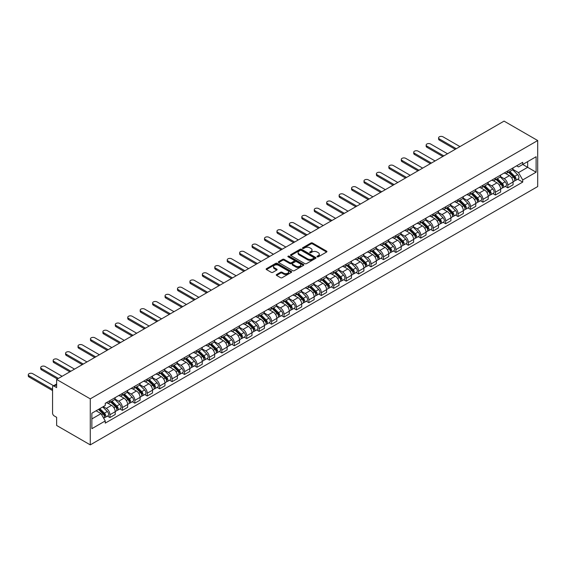 <?xml version="1.0" encoding="UTF-8"?>
<svg xmlns="http://www.w3.org/2000/svg" width="566" height="566" viewBox="0 0 566 566"><rect width="100%" height="100%" fill="white"/><g stroke="black" fill="none" stroke-linecap="round" stroke-linejoin="round"><path stroke-width="0.85" d="M317.193 256.83A0.771 0.446 0 0 0 318.29 256.83L326.603 252.033A1.104 0.637 0 0 0 326.929 251.58A1.104 0.637 0 0 0 326.603 251.127L312.517 242.998A1.104 0.637 0 0 0 310.953 242.998L302.64 247.795A0.771 0.446 0 0 0 303.737 248.432L304.812 247.809A3.538 2.045 0 0 1 309.821 247.809L310.996 248.488A3.538 2.045 0 0 1 312.029 249.931A3.538 2.045 0 0 1 310.996 251.375L309.92 251.997A0.771 0.446 0 0 0 311.017 252.634L312.092 252.012A3.538 2.045 0 0 1 317.094 252.012L318.269 252.684A3.538 2.045 0 0 1 319.309 254.134A3.538 2.045 0 0 1 318.269 255.577L317.193 256.2A0.771 0.446 0 0 0 317.193 256.83L317.193 256.2M276.611 274.524A1.104 0.637 0 0 0 276.286 274.977A1.104 0.637 0 0 0 276.611 275.43L280.566 277.708A1.104 0.637 0 0 0 282.13 277.708L291.356 272.38A1.104 0.637 0 0 0 291.681 271.928A1.104 0.637 0 0 0 291.356 271.475L277.276 263.346A1.104 0.637 0 0 0 275.713 263.346L266.48 268.673A1.104 0.637 0 0 0 266.154 269.126A1.104 0.637 0 0 0 266.48 269.579L271.255 272.331A1.104 0.637 0 0 0 272.819 272.331L276.767 270.053A1.104 0.637 0 0 0 277.092 269.6A1.104 0.637 0 0 0 276.767 269.147L274.404 267.782A2.957 1.712 0 0 1 273.534 266.579A2.957 1.712 0 0 1 275.366 264.994A2.957 1.712 0 0 1 278.585 265.369L287.861 270.718A2.957 1.712 0 0 1 288.724 271.928A2.957 1.712 0 0 1 286.898 273.505A2.957 1.712 0 0 1 283.672 273.137L282.13 272.246A1.104 0.637 0 0 0 280.566 272.246L276.611 274.524L276.611 275.43M90.27 398.86L56.635 379.446L504.065 121.124L537.7 140.538L90.27 398.86L90.27 444.876L537.7 186.554L537.7 140.538M304.89 263.664A1.104 0.637 0 0 0 306.461 263.664L315.687 258.329A1.104 0.637 0 0 0 316.012 257.884A1.104 0.637 0 0 0 315.687 257.431L301.607 249.302A1.104 0.637 0 0 0 300.044 249.302L290.811 254.629A1.104 0.637 0 0 0 290.485 255.082A1.104 0.637 0 0 0 290.811 255.535L304.89 263.664M288.419 256.999A0.771 0.446 0 0 1 289.205 257.106L303.51 265.362L294.292 270.682A1.104 0.637 0 0 1 292.728 270.682L278.649 262.553L282.597 260.289L282.597 259.37L278.649 261.655A1.104 0.637 0 0 0 278.323 262.108A1.104 0.637 0 0 0 278.649 262.553L278.649 261.655M282.597 260.289A1.104 0.637 0 0 1 284.16 260.289L284.16 259.37A1.104 0.637 0 0 0 282.597 259.37M284.16 259.37L289.87 262.666A1.104 0.637 0 0 0 291.44 262.666L294.058 261.152A1.104 0.637 0 0 0 294.384 260.707A1.104 0.637 0 0 0 294.058 260.254L288.115 256.822A0.771 0.446 0 0 1 289.205 256.186L303.525 264.449A1.104 0.637 0 0 1 303.85 264.902A1.104 0.637 0 0 1 303.525 265.355L303.525 264.449M56.635 379.446L56.635 387.59L54.166 386.161A2.257 1.302 -120 0 0 53.034 386.054A2.257 1.302 -120 0 0 52.567 387.08L52.567 413.13A2.257 1.302 -120 0 0 54.166 415.89L56.635 417.312L56.635 425.462L90.27 444.876M507.815 170.911A5.186 2.993 60 0 1 506.74 173.238L511.997 170.203A5.186 2.993 -120 0 0 513.072 167.876M500.344 176.493L504.143 178.686A5.186 2.993 60 0 1 507.815 185.04L513.072 181.997A5.186 2.993 -120 0 0 509.407 175.651L505.643 173.479M513.072 181.997L513.072 184.806L507.815 187.841L505.289 186.384M506.74 173.238A5.186 2.993 60 0 1 504.186 173.005M507.815 185.04L507.815 187.841M495.377 178.085A5.186 2.993 60 0 1 494.309 180.412L499.566 177.377A5.186 2.993 -120 0 0 500.641 175.05M492.859 193.565L495.377 195.022L500.641 191.987L500.641 189.178A5.186 2.993 -120 0 0 496.976 182.825L493.205 180.653M494.309 180.412A5.186 2.993 60 0 1 491.755 180.179M487.913 183.674L491.713 185.867A5.186 2.993 60 0 1 495.377 192.214L495.377 195.022M482.947 185.266A5.186 2.993 60 0 1 481.871 187.594L487.135 184.558A5.186 2.993 -120 0 0 488.203 182.231M480.428 200.746L482.947 202.196L488.203 199.161L488.203 196.352A5.186 2.993 -120 0 0 484.538 190.006L480.775 187.834M481.871 187.594A5.186 2.993 60 0 1 479.317 187.36M475.482 190.848L479.282 193.041A5.186 2.993 60 0 1 482.947 199.395L482.947 202.196M470.516 192.447A5.186 2.993 60 0 1 469.44 194.775L474.697 191.733A5.186 2.993 -120 0 0 475.773 189.405M467.99 207.92L470.516 209.378L475.773 206.342L475.773 203.534A5.186 2.993 -120 0 0 472.108 197.187L468.344 195.008M469.44 194.775A5.186 2.993 60 0 1 466.886 194.541M463.052 198.029L466.844 200.222A5.186 2.993 60 0 1 470.516 206.569L470.516 209.378M458.078 199.621A5.186 2.993 60 0 1 457.01 201.949L462.266 198.914A5.186 2.993 -120 0 0 463.342 196.586M455.559 215.101L458.078 216.559L463.342 213.516L463.342 210.715A5.186 2.993 -120 0 0 459.677 204.361L455.906 202.189M457.01 201.949A5.186 2.993 60 0 1 454.456 201.715M450.614 205.203L454.413 207.397A5.186 2.993 60 0 1 458.078 213.75L458.078 216.559M445.647 206.802A5.186 2.993 60 0 1 444.572 209.13L449.836 206.095A5.186 2.993 -120 0 0 450.904 203.767M443.128 222.275L445.647 223.733L450.911 220.698L450.911 217.889A5.186 2.993 -120 0 0 447.239 211.543L443.475 209.363M444.572 209.13A5.186 2.993 60 0 1 442.018 208.896M438.183 212.384L441.982 214.578A5.186 2.993 60 0 1 445.647 220.924L445.647 223.733M433.216 213.976A5.186 2.993 60 0 1 432.141 216.304L437.398 213.269A5.186 2.993 -120 0 0 438.473 210.941M430.691 229.456L433.216 230.914L438.473 227.879L438.473 225.07A5.186 2.993 -120 0 0 434.808 218.717L431.044 216.545M432.141 216.304A5.186 2.993 60 0 1 429.587 216.07M425.752 219.566L429.552 221.759A5.186 2.993 60 0 1 433.216 228.105L433.216 230.914M420.779 221.157A5.186 2.993 60 0 1 419.71 223.485L424.967 220.45A5.186 2.993 -120 0 0 426.042 218.122M418.26 236.638L420.779 238.088L426.042 235.053L426.042 232.244A5.186 2.993 -120 0 0 422.377 225.898L418.614 223.726M419.71 223.485A5.186 2.993 60 0 1 417.156 223.252M413.314 226.74L417.114 228.933A5.186 2.993 60 0 1 420.779 235.286L420.779 238.088M408.348 228.339A5.186 2.993 60 0 1 407.272 230.666L412.536 227.624A5.186 2.993 -120 0 0 413.605 225.296M405.829 243.812L408.348 245.269L413.612 242.234L413.612 239.425A5.186 2.993 -120 0 0 409.94 233.072L406.176 230.9M407.272 230.666A5.186 2.993 60 0 1 404.725 230.426M400.884 233.921L404.683 236.114A5.186 2.993 60 0 1 408.348 242.46L408.348 245.269M395.917 235.513A5.186 2.993 60 0 1 394.842 237.84L400.098 234.805A5.186 2.993 -120 0 0 401.174 232.477M393.391 250.993L395.917 252.45L401.174 249.408L401.174 246.606A5.186 2.993 -120 0 0 397.509 240.253L393.745 238.081M394.842 237.84A5.186 2.993 60 0 1 392.288 237.607M388.453 241.095L392.252 243.288A5.186 2.993 60 0 1 395.917 249.641L395.917 252.45M383.479 242.694A5.186 2.993 60 0 1 382.411 245.021L387.668 241.979A5.186 2.993 -120 0 0 388.743 239.651M380.96 258.167L383.479 259.624L388.743 256.589L388.743 253.78A5.186 2.993 -120 0 0 385.078 247.434L381.314 245.255M382.411 245.021A5.186 2.993 60 0 1 379.857 244.788M376.015 248.276L379.814 250.469A5.186 2.993 60 0 1 383.479 256.815L383.479 259.624M371.048 249.868A5.186 2.993 60 0 1 369.973 252.195L375.237 249.16A5.186 2.993 -120 0 0 376.312 246.833M368.53 265.348L371.048 266.805L376.312 263.763L376.312 260.961A5.186 2.993 -120 0 0 372.64 254.608L368.876 252.436M369.973 252.195A5.186 2.993 60 0 1 367.426 251.962M363.584 255.45L367.384 257.643A5.186 2.993 60 0 1 371.048 263.997L371.048 266.805M358.618 257.049A5.186 2.993 60 0 1 357.542 259.377L362.799 256.341A5.186 2.993 -120 0 0 363.874 254.014M356.092 272.522L358.618 273.979L363.874 270.944L363.874 268.135A5.186 2.993 -120 0 0 360.209 261.789L356.446 259.617M357.542 259.377A5.186 2.993 60 0 1 354.988 259.143M351.153 262.631L354.953 264.824A5.186 2.993 60 0 1 358.618 271.178L358.618 273.979M346.18 264.223A5.186 2.993 60 0 1 345.111 266.551L350.368 263.515A5.186 2.993 -120 0 0 351.444 261.188M343.661 279.703L346.18 281.161L351.444 278.125L351.444 275.317A5.186 2.993 -120 0 0 347.779 268.963L344.015 266.791M345.111 266.551A5.186 2.993 60 0 1 342.557 266.317M338.716 269.812L342.515 272.005A5.186 2.993 60 0 1 346.18 278.352L346.18 281.161M333.749 271.404A5.186 2.993 60 0 1 332.674 273.732L337.937 270.697A5.186 2.993 -120 0 0 339.013 268.369M331.23 286.884L333.749 288.335L339.013 285.299L339.013 282.491A5.186 2.993 -120 0 0 335.341 276.144L331.577 273.972M332.674 273.732A5.186 2.993 60 0 1 330.127 273.498M326.285 276.986L330.084 279.18A5.186 2.993 60 0 1 333.749 285.533L333.749 288.335M321.318 278.585A5.186 2.993 60 0 1 320.243 280.913L325.5 277.871A5.186 2.993 -120 0 0 326.575 275.543M318.792 294.058L321.318 295.516L326.575 292.481L326.575 289.672A5.186 2.993 -120 0 0 322.91 283.325L319.146 281.146M320.243 280.913A5.186 2.993 60 0 1 317.689 280.679M313.854 284.167L317.653 286.361A5.186 2.993 60 0 1 321.318 292.707L321.318 295.516M308.88 285.759A5.186 2.993 60 0 1 307.812 288.087L313.069 285.052A5.186 2.993 -120 0 0 314.144 282.724M306.362 301.239L308.88 302.697L314.144 299.655L314.144 296.853A5.186 2.993 -120 0 0 310.479 290.5L306.715 288.327M307.812 288.087A5.186 2.993 60 0 1 305.258 287.853M301.416 291.341L305.215 293.535A5.186 2.993 60 0 1 308.88 299.888L308.88 302.697M296.45 292.94A5.186 2.993 60 0 1 295.374 295.268L300.638 292.233A5.186 2.993 -120 0 0 301.713 289.905M293.931 308.413L296.45 309.871L301.713 306.836L301.713 304.027A5.186 2.993 -120 0 0 298.041 297.681L294.278 295.502M295.374 295.268A5.186 2.993 60 0 1 292.827 295.035M288.985 298.523L292.785 300.716A5.186 2.993 60 0 1 296.45 307.062L296.45 309.871M284.019 300.114A5.186 2.993 60 0 1 282.943 302.442L288.2 299.407A5.186 2.993 -120 0 0 289.276 297.079M281.493 315.595L284.019 317.052L289.276 314.017L289.276 311.208A5.186 2.993 -120 0 0 285.611 304.855L281.847 302.683M282.943 302.442A5.186 2.993 60 0 1 280.389 302.209M276.555 305.704L280.354 307.897A5.186 2.993 60 0 1 284.019 314.243L284.019 317.052M271.581 307.296A5.186 2.993 60 0 1 270.513 309.623L275.769 306.588A5.186 2.993 -120 0 0 276.845 304.26M269.062 322.776L271.581 324.226L276.845 321.191L276.845 318.382A5.186 2.993 -120 0 0 273.18 312.036L269.416 309.864M270.513 309.623A5.186 2.993 60 0 1 267.959 309.39M264.117 312.878L267.916 315.071A5.186 2.993 60 0 1 271.581 321.424L271.581 324.226M259.15 314.477A5.186 2.993 60 0 1 258.075 316.804L263.339 313.762A5.186 2.993 -120 0 0 264.414 311.434M256.631 329.95L259.15 331.407L264.414 328.372L264.414 325.563A5.186 2.993 -120 0 0 260.742 319.21L256.978 317.038M258.075 316.804A5.186 2.993 60 0 1 255.528 316.564M251.686 320.059L255.485 322.252A5.186 2.993 60 0 1 259.15 328.598L259.15 331.407M246.719 321.651A5.186 2.993 60 0 1 245.644 323.978L250.908 320.943A5.186 2.993 -120 0 0 251.976 318.616M244.194 337.131L246.719 338.588L251.976 335.546L251.976 332.744A5.186 2.993 -120 0 0 248.311 326.391L244.547 324.219M245.644 323.978A5.186 2.993 60 0 1 243.09 323.745M239.255 327.233L243.055 329.426A5.186 2.993 60 0 1 246.719 335.78L246.719 338.588M234.282 328.832A5.186 2.993 60 0 1 233.213 331.16L238.47 328.117A5.186 2.993 -120 0 0 239.545 325.79M231.763 344.305L234.282 345.762L239.545 342.727L239.545 339.918A5.186 2.993 -120 0 0 235.88 333.572L232.117 331.393M233.213 331.16A5.186 2.993 60 0 1 230.659 330.926M226.817 334.414L230.617 336.607A5.186 2.993 60 0 1 234.282 342.954L234.282 345.762M221.851 336.006A5.186 2.993 60 0 1 220.775 338.334L226.039 335.298A5.186 2.993 -120 0 0 227.115 332.971M219.332 351.486L221.851 352.943L227.115 349.901L227.115 347.1A5.186 2.993 -120 0 0 223.443 340.746L219.679 338.574M220.775 338.334A5.186 2.993 60 0 1 218.228 338.1M214.387 341.588L218.186 343.781A5.186 2.993 60 0 1 221.851 350.135L221.851 352.943M209.42 343.187A5.186 2.993 60 0 1 208.345 345.515L213.608 342.48A5.186 2.993 -120 0 0 214.677 340.152M206.894 358.66L209.42 360.118L214.677 357.082L214.677 354.274A5.186 2.993 -120 0 0 211.012 347.927L207.248 345.755M208.345 345.515A5.186 2.993 60 0 1 205.791 345.281M201.956 348.769L205.755 350.962A5.186 2.993 60 0 1 209.42 357.316L209.42 360.118M196.982 350.361A5.186 2.993 60 0 1 195.914 352.689L201.171 349.654A5.186 2.993 -120 0 0 202.246 347.326M194.463 365.841L196.982 367.299L202.246 364.263L202.246 361.455A5.186 2.993 -120 0 0 198.581 355.101L194.817 352.929M195.914 352.689A5.186 2.993 60 0 1 193.36 352.455M189.518 355.95L193.317 358.144A5.186 2.993 60 0 1 196.982 364.49L196.982 367.299M184.551 357.542A5.186 2.993 60 0 1 183.476 359.87L188.74 356.835A5.186 2.993 -120 0 0 189.815 354.507M182.033 373.022L184.551 374.473L189.815 371.438L189.815 368.629A5.186 2.993 -120 0 0 186.143 362.282L182.379 360.11M183.476 359.87A5.186 2.993 60 0 1 180.929 359.636M177.087 363.124L180.887 365.318A5.186 2.993 60 0 1 184.551 371.671L184.551 374.473M172.121 364.723A5.186 2.993 60 0 1 171.045 367.051L176.309 364.009A5.186 2.993 -120 0 0 177.377 361.681M169.595 380.196L172.121 381.654L177.377 378.619L177.377 375.81A5.186 2.993 -120 0 0 173.712 369.464L169.949 367.284M171.045 367.051A5.186 2.993 60 0 1 168.491 366.818M164.656 370.305L168.456 372.499A5.186 2.993 60 0 1 172.121 378.845L172.121 381.654M159.683 371.897A5.186 2.993 60 0 1 158.614 374.225L163.871 371.19A5.186 2.993 -120 0 0 164.947 368.862M157.164 387.377L159.69 388.835L164.947 385.793L164.947 382.991A5.186 2.993 -120 0 0 161.282 376.638L157.518 374.466M158.614 374.225A5.186 2.993 60 0 1 156.06 373.992M152.219 377.48L156.018 379.673A5.186 2.993 60 0 1 159.69 386.026L159.69 388.835M147.252 379.078A5.186 2.993 60 0 1 146.177 381.406L151.44 378.371A5.186 2.993 -120 0 0 152.516 376.043M144.733 394.552L147.252 396.009L152.516 392.974L152.516 390.165A5.186 2.993 -120 0 0 148.844 383.819L145.08 381.64M146.177 381.406A5.186 2.993 60 0 1 143.63 381.173M139.788 384.661L143.587 386.854A5.186 2.993 60 0 1 147.252 393.2L147.252 396.009M134.821 386.253A5.186 2.993 60 0 1 133.746 388.58L139.01 385.545A5.186 2.993 -120 0 0 140.078 383.217M132.295 401.733L134.821 403.19L140.078 400.155L140.078 397.346A5.186 2.993 -120 0 0 136.413 390.993L132.649 388.821M133.746 388.58A5.186 2.993 60 0 1 131.192 388.347M127.357 391.842L131.156 394.035A5.186 2.993 60 0 1 134.821 400.381L134.821 403.19M122.39 393.434A5.186 2.993 60 0 1 121.315 395.761L126.572 392.726A5.186 2.993 -120 0 0 127.647 390.398M119.865 408.914L122.39 410.364L127.647 407.329L127.647 404.52A5.186 2.993 -120 0 0 123.982 398.174L120.218 396.002M121.315 395.761A5.186 2.993 60 0 1 118.761 395.528M114.919 399.016L118.719 401.209A5.186 2.993 60 0 1 122.39 407.562L122.39 410.364M109.953 400.615A5.186 2.993 60 0 1 108.877 402.942L114.141 399.9A5.186 2.993 -120 0 0 115.216 397.573M107.434 416.088L109.953 417.545L115.216 414.51L115.216 411.701A5.186 2.993 -120 0 0 111.552 405.348L107.781 403.176M108.877 402.942A5.186 2.993 60 0 1 106.33 402.702M103.26 406.643L106.288 408.39A5.186 2.993 60 0 1 109.953 414.737L109.953 417.545M516.617 165.824L518.491 166.906L536.108 156.74L527.661 161.614L527.661 167.324L518.491 172.616L512.782 169.312M91.862 418.925L101.031 413.633L105.255 420.948L91.862 428.681L91.862 413.222L105.255 405.489L105.255 403.325L522.715 162.308L522.715 164.465L536.108 172.198L522.715 179.931L518.491 172.616M536.108 156.74L536.108 172.198M105.255 420.948L105.255 423.113L522.715 182.089L522.715 179.931M101.031 413.633L96.086 410.782M517.727 179.21L522.715 182.089M317.505 256.943L318.269 256.497A3.538 2.045 0 0 0 319.309 255.054L319.309 254.134M312.029 249.931L312.029 250.851A3.538 2.045 0 0 1 310.996 252.295L310.232 252.74M326.589 252.04L312.517 243.918A1.104 0.637 0 0 0 310.953 243.918L302.952 248.538M315.687 257.431L315.687 258.329L301.607 250.222A1.104 0.637 0 0 0 300.044 250.222L290.825 255.542L290.811 254.629M313.734 258.195A0.771 0.446 0 0 0 313.734 257.565L301.374 250.427A0.771 0.446 0 0 0 300.277 250.427L299.145 251.085A3.538 2.045 0 0 0 298.105 252.528A3.538 2.045 0 0 0 299.145 253.971L307.593 258.853A3.538 2.045 0 0 0 312.602 258.853L313.734 258.195L313.734 259.115A0.771 0.446 0 0 0 313.96 258.804L313.96 257.884M298.105 252.528L298.105 253.448A3.538 2.045 0 0 0 299.145 254.898L299.145 253.971M313.734 259.115L312.602 259.773A3.538 2.045 0 0 1 307.593 259.773L299.145 254.898M284.16 260.289L289.87 263.586A1.104 0.637 0 0 0 291.44 263.586L294.058 262.079A1.104 0.637 0 0 0 294.384 261.626L294.384 260.707M295.799 266.091A2.957 1.712 0 0 0 299.025 266.459A2.957 1.712 0 0 0 300.85 264.881A2.957 1.712 0 0 0 299.987 263.671L296.718 261.789A1.104 0.637 0 0 0 295.155 261.789L292.53 263.303A1.104 0.637 0 0 0 292.212 263.756A1.104 0.637 0 0 0 292.53 264.202L295.799 266.091L295.799 267.01A2.957 1.712 0 0 0 299.025 267.378A2.957 1.712 0 0 0 300.85 265.801L300.85 264.881M292.212 263.756L292.212 264.676A1.104 0.637 0 0 0 292.53 265.121L292.53 264.202M295.799 267.01L292.53 265.121M288.724 271.928L288.724 272.847A2.957 1.712 0 0 1 286.898 274.425A2.957 1.712 0 0 1 283.672 274.057L282.13 273.166A1.104 0.637 0 0 0 280.566 273.166L276.625 275.437M273.534 266.579L273.534 267.499A2.957 1.712 0 0 0 274.404 268.701L274.404 267.782M276.753 270.06L274.404 268.701M291.356 271.475L291.356 272.38L277.276 264.265A1.104 0.637 0 0 0 275.713 264.265L266.494 269.586L266.48 268.673M508.48 172.234L513.383 177.066A2.816 1.627 60 0 1 514.126 181.29L513.072 181.898M509.457 173.196L511.537 174.392M459.953 146.594L443.015 136.816A2.589 1.5 -0 0 0 440.192 136.491A2.589 1.5 -0 0 0 438.593 137.871A2.589 1.5 -0 0 0 439.35 138.932L456.288 148.709M509.025 171.915L514.388 177.208A1.351 0.778 60 0 1 514.749 179.238A1.351 0.778 60 0 1 514.621 179.288M509.839 171.448L514.735 176.281A2.816 1.627 60 0 1 515.477 180.504A2.816 1.627 60 0 1 514.628 180.596M512.577 169.666L517.607 174.625A2.816 1.627 60 0 1 518.35 178.849L515.477 180.504M455.248 149.304L439.35 140.127A2.589 1.5 180 0 1 438.593 139.066L438.593 137.871M496.049 179.408L500.945 184.24A2.816 1.627 60 0 1 501.688 188.464L500.641 189.072M497.026 180.37L499.099 181.573M447.522 153.768L430.585 143.99A2.589 1.5 -0 0 0 427.762 143.665A2.589 1.5 -0 0 0 426.156 145.052A2.589 1.5 -0 0 0 426.92 146.106L443.857 155.883M496.594 179.097L501.957 184.389A1.351 0.778 60 0 1 502.311 186.412A1.351 0.778 60 0 1 502.191 186.462M497.401 178.63L502.304 183.462A2.816 1.627 60 0 1 503.047 187.686A2.816 1.627 60 0 1 502.191 187.778M500.146 176.847L505.169 181.799A2.816 1.627 60 0 1 505.912 186.03L503.047 187.686M442.817 156.485L426.92 147.302A2.589 1.5 180 0 1 426.156 146.247L426.156 145.052M483.619 186.589L488.515 191.421A2.816 1.627 60 0 1 489.257 195.645L488.203 196.253M484.595 187.551L486.668 188.747M435.084 160.949L418.154 151.172A2.589 1.5 -0 0 0 415.324 150.846A2.589 1.5 -0 0 0 413.725 152.226A2.589 1.5 -0 0 0 414.482 153.287L431.419 163.065M484.156 186.271L489.519 191.563A1.351 0.778 60 0 1 489.88 193.593A1.351 0.778 60 0 1 489.753 193.643M484.97 185.804L489.866 190.636A2.816 1.627 60 0 1 490.609 194.86A2.816 1.627 60 0 1 489.76 194.952M487.708 184.021L492.738 188.98A2.816 1.627 60 0 1 493.481 193.204L490.609 194.86M430.386 163.666L414.482 154.483A2.589 1.5 180 0 1 413.725 153.421L413.725 152.226M471.181 193.763L476.084 198.595A2.816 1.627 60 0 1 476.827 202.819L475.773 203.427M472.157 194.732L474.237 195.928M422.653 168.123L405.716 158.346A2.589 1.5 -0 0 0 402.893 158.027A2.589 1.5 -0 0 0 401.294 159.407A2.589 1.5 -0 0 0 402.051 160.468L418.989 170.246M471.726 193.452L477.088 198.744A1.351 0.778 60 0 1 477.449 200.774A1.351 0.778 60 0 1 477.322 200.817M472.539 192.985L477.435 197.817A2.816 1.627 60 0 1 478.178 202.041A2.816 1.627 60 0 1 477.329 202.133M475.277 191.202L480.308 196.161A2.816 1.627 60 0 1 481.05 200.385L478.178 202.041M417.949 170.84L402.051 161.664A2.589 1.5 180 0 1 401.294 160.602L401.294 159.407M458.75 200.944L463.646 205.776A2.816 1.627 60 0 1 464.389 210L463.342 210.609M459.726 201.906L461.799 203.109M410.223 175.304L393.285 165.527A2.589 1.5 -0 0 0 390.462 165.201A2.589 1.5 -0 0 0 388.856 166.588A2.589 1.5 -0 0 0 389.62 167.642L406.558 177.42M459.295 200.633L464.658 205.925A1.351 0.778 60 0 1 465.011 207.948A1.351 0.778 60 0 1 464.891 207.998M460.101 200.159L465.004 204.991A2.816 1.627 60 0 1 465.747 209.215A2.816 1.627 60 0 1 464.898 209.307M462.847 198.376L467.87 203.335A2.816 1.627 60 0 1 468.613 207.559L465.747 209.215M405.518 178.021L389.62 168.838A2.589 1.5 180 0 1 388.856 167.784L388.856 166.588M446.319 208.125L451.215 212.958A2.816 1.627 60 0 1 451.958 217.181L450.904 217.783M447.296 209.087L449.369 210.283M397.785 182.485L380.854 172.708A2.589 1.5 -0 0 0 378.024 172.382A2.589 1.5 -0 0 0 376.425 173.762A2.589 1.5 -0 0 0 377.182 174.823L394.12 184.601M446.857 207.807L452.22 213.099A1.351 0.778 60 0 1 452.581 215.13A1.351 0.778 60 0 1 452.453 215.179M447.671 207.34L452.567 212.172A2.816 1.627 60 0 1 453.309 216.396A2.816 1.627 60 0 1 452.46 216.488M450.416 205.557L455.439 210.517A2.816 1.627 60 0 1 456.182 214.74L453.309 216.396M393.087 185.195L377.182 176.019A2.589 1.5 180 0 1 376.425 174.958L376.425 173.762M433.881 215.299L438.784 220.132A2.816 1.627 60 0 1 439.527 224.355L438.473 224.964M434.858 216.262L436.938 217.464M385.354 189.66L368.416 179.882A2.589 1.5 -0 0 0 365.594 179.556A2.589 1.5 -0 0 0 363.995 180.943A2.589 1.5 -0 0 0 364.752 181.997L381.689 191.775M434.426 214.988L439.789 220.28A1.351 0.778 60 0 1 440.15 222.304A1.351 0.778 60 0 1 440.023 222.353M435.24 214.521L440.136 219.353A2.816 1.627 60 0 1 440.879 223.577A2.816 1.627 60 0 1 440.03 223.662M437.978 212.738L443.008 217.691A2.816 1.627 60 0 1 443.751 221.922L440.879 223.577M380.649 192.376L364.752 183.193A2.589 1.5 180 0 1 363.995 182.139L363.995 180.943M421.451 222.48L426.347 227.313A2.816 1.627 60 0 1 427.089 231.536L426.042 232.145M422.427 223.443L424.5 224.638M372.923 196.841L355.986 187.063A2.589 1.5 -0 0 0 353.163 186.738A2.589 1.5 -0 0 0 351.557 188.117A2.589 1.5 -0 0 0 352.321 189.178L369.258 198.956M421.995 222.162L427.358 227.454A1.351 0.778 60 0 1 427.712 229.485A1.351 0.778 60 0 1 427.592 229.534M422.802 221.695L427.705 226.527A2.816 1.627 60 0 1 428.448 230.751A2.816 1.627 60 0 1 427.599 230.843M425.547 219.912L430.57 224.872A2.816 1.627 60 0 1 431.313 229.096L428.448 230.751M368.218 199.55L352.321 190.374A2.589 1.5 180 0 1 351.557 189.313L351.557 188.117M409.02 229.655L413.916 234.487A2.816 1.627 60 0 1 414.659 238.71L413.605 239.319M409.996 230.617L412.069 231.819M360.485 204.015L343.555 194.237A2.589 1.5 -0 0 0 340.725 193.912A2.589 1.5 -0 0 0 339.126 195.298A2.589 1.5 -0 0 0 339.883 196.352L356.821 206.13M409.558 229.343L414.92 234.635A1.351 0.778 60 0 1 415.281 236.659A1.351 0.778 60 0 1 415.154 236.708M410.371 228.876L415.267 233.708A2.816 1.627 60 0 1 416.01 237.932A2.816 1.627 60 0 1 415.161 238.024M413.116 227.093L418.14 232.053A2.816 1.627 60 0 1 418.882 236.277L416.01 237.932M355.788 206.732L339.883 197.555A2.589 1.5 180 0 1 339.126 196.494L339.126 195.298M396.582 236.836L401.485 241.668A2.816 1.627 60 0 1 402.228 245.892L401.174 246.5M397.558 237.798L399.638 239.001M348.055 211.196L331.117 201.418A2.589 1.5 -0 0 0 328.294 201.093A2.589 1.5 -0 0 0 326.695 202.472A2.589 1.5 -0 0 0 327.452 203.534L344.39 213.311M397.127 236.524L402.49 241.809A1.351 0.778 60 0 1 402.851 243.84A1.351 0.778 60 0 1 402.723 243.889M397.94 236.05L402.836 240.883A2.816 1.627 60 0 1 403.579 245.106A2.816 1.627 60 0 1 402.73 245.198M400.678 234.267L405.709 239.227A2.816 1.627 60 0 1 406.452 243.451L403.579 245.106M343.35 213.913L327.452 204.729A2.589 1.5 180 0 1 326.695 203.675L326.695 202.472M384.151 244.01L389.047 248.842A2.816 1.627 60 0 1 389.79 253.073L388.743 253.674M385.128 244.979L387.201 246.175M335.624 218.37L318.686 208.592A2.589 1.5 -0 0 0 315.863 208.274A2.589 1.5 -0 0 0 314.264 209.653A2.589 1.5 -0 0 0 315.021 210.715L331.959 220.492M384.696 243.698L390.059 248.99A1.351 0.778 60 0 1 390.413 251.021A1.351 0.778 60 0 1 390.292 251.071M385.503 243.231L390.406 248.064A2.816 1.627 60 0 1 391.148 252.287A2.816 1.627 60 0 1 390.299 252.379M388.248 241.449L393.271 246.408A2.816 1.627 60 0 1 394.014 250.632L391.148 252.287M330.919 221.087L315.021 211.91A2.589 1.5 180 0 1 314.264 210.849L314.264 209.653M371.721 251.191L376.616 256.023A2.816 1.627 60 0 1 377.359 260.247L376.305 260.855M372.697 252.153L374.77 253.356M323.186 225.551L306.256 215.773A2.589 1.5 -0 0 0 303.426 215.448A2.589 1.5 -0 0 0 301.827 216.835A2.589 1.5 -0 0 0 302.591 217.889L319.521 227.666M372.258 250.88L377.628 256.172A1.351 0.778 60 0 1 377.982 258.195A1.351 0.778 60 0 1 377.862 258.245M373.072 250.405L377.968 255.238A2.816 1.627 60 0 1 378.711 259.469A2.816 1.627 60 0 1 377.862 259.553M375.817 248.623L380.84 253.582A2.816 1.627 60 0 1 381.583 257.806L378.711 259.469M318.488 228.268L302.591 219.084A2.589 1.5 180 0 1 301.827 218.03L301.827 216.835M359.283 258.372L364.186 263.204A2.816 1.627 60 0 1 364.928 267.428L363.874 268.036M360.259 259.334L362.339 260.53M310.755 232.732L293.818 222.954A2.589 1.5 -0 0 0 290.995 222.629A2.589 1.5 -0 0 0 289.396 224.009A2.589 1.5 -0 0 0 290.153 225.07L307.09 234.848M359.827 258.054L365.19 263.346A1.351 0.778 60 0 1 365.551 265.376A1.351 0.778 60 0 1 365.424 265.426M360.641 257.587L365.537 262.419A2.816 1.627 60 0 1 366.28 266.643A2.816 1.627 60 0 1 365.431 266.735M363.379 255.804L368.409 260.763A2.816 1.627 60 0 1 369.152 264.987L366.28 266.643M306.05 235.442L290.153 226.266A2.589 1.5 180 0 1 289.396 225.204L289.396 224.009M346.852 265.546L351.748 270.378A2.816 1.627 60 0 1 352.491 274.602L351.444 275.21M347.828 266.508L349.908 267.711M298.324 239.906L281.387 230.129A2.589 1.5 -0 0 0 278.564 229.803A2.589 1.5 -0 0 0 276.965 231.19A2.589 1.5 -0 0 0 277.722 232.244L294.66 242.022M347.397 265.235L352.76 270.527A1.351 0.778 60 0 1 353.113 272.55A1.351 0.778 60 0 1 352.993 272.6M348.203 264.768L353.106 269.6A2.816 1.627 60 0 1 353.849 273.824A2.816 1.627 60 0 1 353 273.916M350.948 262.985L355.972 267.937A2.816 1.627 60 0 1 356.714 272.168L353.849 273.824M293.62 242.623L277.722 233.44A2.589 1.5 180 0 1 276.965 232.385L276.965 231.19M334.421 272.727L339.317 277.559A2.816 1.627 60 0 1 340.06 281.783L339.006 282.392M335.397 273.689L337.47 274.885M285.887 247.087L268.956 237.31A2.589 1.5 -0 0 0 266.126 236.984A2.589 1.5 -0 0 0 264.527 238.364A2.589 1.5 -0 0 0 265.291 239.425L282.222 249.203M334.959 272.409L340.329 277.701A1.351 0.778 60 0 1 340.682 279.731A1.351 0.778 60 0 1 340.562 279.781M335.772 271.942L340.668 276.774A2.816 1.627 60 0 1 341.418 280.998A2.816 1.627 60 0 1 340.562 281.09M338.518 270.159L343.541 275.118A2.816 1.627 60 0 1 344.284 279.342L341.418 280.998M281.189 249.804L265.291 240.621A2.589 1.5 180 0 1 264.527 239.56L264.527 238.364M321.983 279.901L326.886 284.733A2.816 1.627 60 0 1 327.629 288.957L326.575 289.566M322.96 280.87L325.04 282.066M273.456 254.261L256.518 244.484A2.589 1.5 -0 0 0 253.695 244.165A2.589 1.5 -0 0 0 252.096 245.545A2.589 1.5 -0 0 0 252.853 246.606L269.791 256.384M322.528 279.59L327.891 284.882A1.351 0.778 60 0 1 328.252 286.912A1.351 0.778 60 0 1 328.124 286.955M323.342 279.123L328.238 283.955A2.816 1.627 60 0 1 328.98 288.179A2.816 1.627 60 0 1 328.131 288.271M326.08 277.34L331.11 282.3A2.816 1.627 60 0 1 331.853 286.523L328.98 288.179M268.751 256.978L252.853 247.802A2.589 1.5 180 0 1 252.096 246.741L252.096 245.545M309.552 287.082L314.448 291.915A2.816 1.627 60 0 1 315.191 296.138L314.144 296.747M310.529 288.044L312.609 289.247M261.025 261.442L244.088 251.665A2.589 1.5 -0 0 0 241.265 251.339A2.589 1.5 -0 0 0 239.666 252.726A2.589 1.5 -0 0 0 240.423 253.78L257.36 263.558M310.097 286.771L315.46 292.063A1.351 0.778 60 0 1 315.814 294.087A1.351 0.778 60 0 1 315.694 294.136M310.911 286.297L315.807 291.129A2.816 1.627 60 0 1 316.55 295.353A2.816 1.627 60 0 1 315.701 295.445M313.649 284.514L318.672 289.474A2.816 1.627 60 0 1 319.415 293.697L316.55 295.353M256.32 264.159L240.423 254.976A2.589 1.5 180 0 1 239.666 253.922L239.666 252.726M297.122 294.263L302.018 299.096A2.816 1.627 60 0 1 302.76 303.319L301.706 303.921M298.098 295.226L300.171 296.421M248.587 268.624L231.657 258.846A2.589 1.5 -0 0 0 228.827 258.52A2.589 1.5 -0 0 0 227.228 259.9A2.589 1.5 -0 0 0 227.992 260.961L244.922 270.739M297.659 293.945L303.029 299.237A1.351 0.778 60 0 1 303.383 301.268A1.351 0.778 60 0 1 303.263 301.317M298.473 293.478L303.369 298.31A2.816 1.627 60 0 1 304.119 302.534A2.816 1.627 60 0 1 303.263 302.626M301.218 291.695L306.241 296.655A2.816 1.627 60 0 1 306.984 300.879L304.119 302.534M243.889 271.333L227.992 262.157A2.589 1.5 180 0 1 227.228 261.096L227.228 259.9M284.684 301.437L289.587 306.27A2.816 1.627 60 0 1 290.33 310.493L289.276 311.102M285.66 302.4L287.74 303.602M236.156 275.798L219.219 266.02A2.589 1.5 -0 0 0 216.396 265.695A2.589 1.5 -0 0 0 214.797 267.081A2.589 1.5 -0 0 0 215.554 268.135L232.492 277.913M285.229 301.126L290.591 306.418A1.351 0.778 60 0 1 290.952 308.442A1.351 0.778 60 0 1 290.825 308.491M286.042 300.659L290.938 305.491A2.816 1.627 60 0 1 291.681 309.715A2.816 1.627 60 0 1 290.832 309.8M288.78 298.876L293.811 303.829A2.816 1.627 60 0 1 294.553 308.06L291.681 309.715M231.459 278.514L215.554 269.331A2.589 1.5 180 0 1 214.797 268.277L214.797 267.081M272.253 308.619L277.149 313.451A2.816 1.627 60 0 1 277.892 317.675L276.845 318.283M273.229 309.581L275.309 310.776M223.726 282.979L206.788 273.201A2.589 1.5 -0 0 0 203.965 272.876A2.589 1.5 -0 0 0 202.366 274.255A2.589 1.5 -0 0 0 203.123 275.317L220.061 285.094M272.798 308.3L278.161 313.592A1.351 0.778 60 0 1 278.514 315.623A1.351 0.778 60 0 1 278.394 315.672M273.611 307.833L278.507 312.665A2.816 1.627 60 0 1 279.25 316.889A2.816 1.627 60 0 1 278.401 316.981M276.35 306.05L281.373 311.01A2.816 1.627 60 0 1 282.116 315.234L279.25 316.889M219.021 285.689L203.123 276.512A2.589 1.5 180 0 1 202.366 275.451L202.366 274.255M259.822 315.793L264.718 320.625A2.816 1.627 60 0 1 265.461 324.849L264.407 325.457M260.799 316.755L262.872 317.958M211.288 290.153L194.357 280.375A2.589 1.5 -0 0 0 191.527 280.05A2.589 1.5 -0 0 0 189.928 281.436A2.589 1.5 -0 0 0 190.692 282.491L207.623 292.268M260.36 315.481L265.73 320.773A1.351 0.778 60 0 1 266.084 322.797A1.351 0.778 60 0 1 265.963 322.846M261.174 315.014L266.07 319.847A2.816 1.627 60 0 1 266.819 324.07A2.816 1.627 60 0 1 265.963 324.162M263.919 313.231L268.942 318.191A2.816 1.627 60 0 1 269.685 322.415L266.819 324.07M206.59 292.87L190.692 283.693A2.589 1.5 180 0 1 189.928 282.632L189.928 281.436M247.384 322.974L252.287 327.806A2.816 1.627 60 0 1 253.03 332.03L251.976 332.638M248.361 323.936L250.441 325.139M198.857 297.334L181.919 287.556A2.589 1.5 -0 0 0 179.097 287.231A2.589 1.5 -0 0 0 177.498 288.61A2.589 1.5 -0 0 0 178.255 289.672L195.192 299.449M247.929 322.662L253.292 327.947A1.351 0.778 60 0 1 253.653 329.978A1.351 0.778 60 0 1 253.526 330.028M248.743 322.188L253.639 327.021A2.816 1.627 60 0 1 254.382 331.244A2.816 1.627 60 0 1 253.533 331.336M251.481 320.406L256.511 325.365A2.816 1.627 60 0 1 257.254 329.589L254.382 331.244M194.159 300.051L178.255 290.867A2.589 1.5 180 0 1 177.498 289.813L177.498 288.61M234.954 330.148L239.85 334.98A2.816 1.627 60 0 1 240.592 339.211L239.545 339.812M235.93 331.117L238.01 332.313M186.426 304.508L169.489 294.73A2.589 1.5 -0 0 0 166.666 294.412A2.589 1.5 -0 0 0 165.067 295.792A2.589 1.5 -0 0 0 165.824 296.853L182.761 306.63M235.498 329.837L240.861 335.129A1.351 0.778 60 0 1 241.215 337.159A1.351 0.778 60 0 1 241.095 337.209M236.312 329.37L241.208 334.202A2.816 1.627 60 0 1 241.951 338.426A2.816 1.627 60 0 1 241.102 338.518M239.05 327.587L244.073 332.546A2.816 1.627 60 0 1 244.816 336.77L241.951 338.426M181.721 307.225L165.824 298.049A2.589 1.5 180 0 1 165.067 296.987L165.067 295.792M222.523 337.329L227.419 342.161A2.816 1.627 60 0 1 228.162 346.385L227.108 346.993M223.499 338.291L225.572 339.494M173.995 311.689L157.058 301.911A2.589 1.5 -0 0 0 154.228 301.586A2.589 1.5 -0 0 0 152.629 302.973A2.589 1.5 -0 0 0 153.393 304.027L170.324 313.805M223.068 337.018L228.431 342.31A1.351 0.778 60 0 1 228.784 344.333A1.351 0.778 60 0 1 228.664 344.383M223.874 336.544L228.777 341.376A2.816 1.627 60 0 1 229.52 345.607A2.816 1.627 60 0 1 228.664 345.692M226.619 334.761L231.643 339.72A2.816 1.627 60 0 1 232.385 343.944L229.52 345.607M169.291 314.406L153.393 305.223A2.589 1.5 180 0 1 152.629 304.168L152.629 302.973M210.085 344.51L214.988 349.342A2.816 1.627 60 0 1 215.731 353.566L214.677 354.175M211.061 345.472L213.141 346.668M161.558 318.87L144.62 309.093A2.589 1.5 -0 0 0 141.797 308.767A2.589 1.5 -0 0 0 140.198 310.147A2.589 1.5 -0 0 0 140.955 311.208L157.893 320.986M210.63 344.192L215.993 349.484A1.351 0.778 60 0 1 216.354 351.514A1.351 0.778 60 0 1 216.226 351.564M211.443 343.725L216.339 348.557A2.816 1.627 60 0 1 217.082 352.781A2.816 1.627 60 0 1 216.233 352.873M214.181 341.942L219.212 346.901A2.816 1.627 60 0 1 219.955 351.125L217.082 352.781M156.86 321.58L140.955 312.404A2.589 1.5 180 0 1 140.198 311.342L140.198 310.147M197.654 351.684L202.55 356.516A2.816 1.627 60 0 1 203.293 360.74L202.246 361.349M198.631 352.646L200.711 353.849M149.127 326.044L132.189 316.267A2.589 1.5 -0 0 0 129.366 315.941A2.589 1.5 -0 0 0 127.767 317.328A2.589 1.5 -0 0 0 128.524 318.382L145.462 328.16M198.199 351.373L203.562 356.665A1.351 0.778 60 0 1 203.916 358.688A1.351 0.778 60 0 1 203.795 358.738M199.013 350.906L203.909 355.738A2.816 1.627 60 0 1 204.651 359.962A2.816 1.627 60 0 1 203.802 360.054M201.751 349.123L206.774 354.075A2.816 1.627 60 0 1 207.517 358.306L204.651 359.962M144.422 328.761L128.524 319.578A2.589 1.5 180 0 1 127.767 318.524L127.767 317.328M185.224 358.865L190.119 363.697A2.816 1.627 60 0 1 190.862 367.921L189.808 368.53M186.2 359.827L188.273 361.023M136.696 333.225L119.759 323.448A2.589 1.5 -0 0 0 116.929 323.122A2.589 1.5 -0 0 0 115.33 324.502A2.589 1.5 -0 0 0 116.094 325.563L133.024 335.341M185.768 358.547L191.131 363.839A1.351 0.778 60 0 1 191.485 365.869A1.351 0.778 60 0 1 191.365 365.919M186.575 358.08L191.478 362.912A2.816 1.627 60 0 1 192.221 367.136A2.816 1.627 60 0 1 191.365 367.228M189.32 356.297L194.343 361.257A2.816 1.627 60 0 1 195.086 365.48L192.221 367.136M131.991 335.942L116.094 326.759A2.589 1.5 180 0 1 115.33 325.698L115.33 324.502M172.786 366.039L177.689 370.872A2.816 1.627 60 0 1 178.431 375.095L177.377 375.704M173.762 367.009L175.842 368.204M124.258 340.399L107.321 330.622A2.589 1.5 -0 0 0 104.498 330.303A2.589 1.5 -0 0 0 102.899 331.683A2.589 1.5 -0 0 0 103.656 332.744L120.593 342.522M173.33 365.728L178.693 371.02A1.351 0.778 60 0 1 179.054 373.051A1.351 0.778 60 0 1 178.927 373.093M174.144 365.261L179.04 370.093A2.816 1.627 60 0 1 179.783 374.317A2.816 1.627 60 0 1 178.934 374.409M176.882 363.478L181.912 368.438A2.816 1.627 60 0 1 182.655 372.661L179.783 374.317M119.56 343.116L103.656 333.94A2.589 1.5 180 0 1 102.899 332.879L102.899 331.683M160.355 373.22L165.251 378.053A2.816 1.627 60 0 1 165.994 382.276L164.947 382.885M161.331 374.183L163.411 375.385M111.827 347.581L94.89 337.803A2.589 1.5 -0 0 0 92.067 337.478A2.589 1.5 -0 0 0 90.468 338.864A2.589 1.5 -0 0 0 91.225 339.918L108.163 349.696M160.9 372.909L166.263 378.201A1.351 0.778 60 0 1 166.616 380.225A1.351 0.778 60 0 1 166.496 380.274M161.713 372.435L166.609 377.267A2.816 1.627 60 0 1 167.352 381.491A2.816 1.627 60 0 1 166.503 381.583M164.451 370.652L169.475 375.612A2.816 1.627 60 0 1 170.217 379.836L167.352 381.491M107.123 350.297L91.225 341.114A2.589 1.5 180 0 1 90.468 340.06L90.468 338.864M147.924 380.402L152.82 385.234A2.816 1.627 60 0 1 153.563 389.458L152.516 390.059M148.9 381.364L150.973 382.559M99.397 354.762L82.459 344.984A2.589 1.5 -0 0 0 79.629 344.659A2.589 1.5 -0 0 0 78.03 346.038A2.589 1.5 -0 0 0 78.794 347.1L95.725 356.877M148.469 380.083L153.832 385.375A1.351 0.778 60 0 1 154.185 387.406A1.351 0.778 60 0 1 154.065 387.455M149.275 379.616L154.178 384.448A2.816 1.627 60 0 1 154.921 388.672A2.816 1.627 60 0 1 154.065 388.764M152.021 377.833L157.044 382.793A2.816 1.627 60 0 1 157.787 387.017L154.921 388.672M94.692 357.471L78.794 348.295A2.589 1.5 180 0 1 78.03 347.234L78.03 346.038M135.486 387.576L140.389 392.408A2.816 1.627 60 0 1 141.132 396.632L140.078 397.24M136.47 388.538L138.543 389.741M86.959 361.936L70.021 352.158A2.589 1.5 -0 0 0 67.198 351.833A2.589 1.5 -0 0 0 65.599 353.219A2.589 1.5 -0 0 0 66.356 354.274L83.294 364.051M136.031 387.264L141.394 392.556A1.351 0.778 60 0 1 141.755 394.58A1.351 0.778 60 0 1 141.627 394.629M136.845 386.797L141.741 391.63A2.816 1.627 60 0 1 142.483 395.853A2.816 1.627 60 0 1 141.634 395.938M139.583 385.014L144.613 389.967A2.816 1.627 60 0 1 145.356 394.198L142.483 395.853M82.261 364.653L66.356 355.469A2.589 1.5 180 0 1 65.599 354.415L65.599 353.219M123.055 394.757L127.951 399.589A2.816 1.627 60 0 1 128.694 403.813L127.647 404.421M124.032 395.719L126.112 396.915M74.528 369.117L57.591 359.339A2.589 1.5 -0 0 0 54.768 359.014A2.589 1.5 -0 0 0 53.169 360.393A2.589 1.5 -0 0 0 53.926 361.455L70.863 371.232M123.6 394.438L128.963 399.73A1.351 0.778 60 0 1 129.317 401.761A1.351 0.778 60 0 1 129.197 401.81M124.414 393.971L129.31 398.804A2.816 1.627 60 0 1 130.053 403.027A2.816 1.627 60 0 1 129.204 403.119M127.152 392.188L132.175 397.148A2.816 1.627 60 0 1 132.925 401.372L130.053 403.027M69.823 371.827L53.926 362.65A2.589 1.5 180 0 1 53.169 361.589L53.169 360.393M110.625 401.931L115.521 406.763A2.816 1.627 60 0 1 116.263 410.987L115.216 411.595M111.601 402.893L113.674 404.096M62.097 376.291L45.16 366.513A2.589 1.5 -0 0 0 42.337 366.188A2.589 1.5 -0 0 0 40.731 367.575A2.589 1.5 -0 0 0 41.495 368.629L58.425 378.406M111.169 401.619L116.532 406.912A1.351 0.778 60 0 1 116.886 408.935A1.351 0.778 60 0 1 116.766 408.985M111.976 401.153L116.879 405.985A2.816 1.627 60 0 1 117.622 410.208A2.816 1.627 60 0 1 116.766 410.3M114.721 399.37L119.744 404.329A2.816 1.627 60 0 1 120.487 408.553L117.622 410.208M57.392 379.008L41.495 369.831A2.589 1.5 180 0 1 40.731 368.77L40.731 367.575M98.484 409.395L103.09 413.944A2.816 1.627 60 0 1 103.833 418.168L103.691 418.246M99.17 410.074L101.243 411.277M53.586 385.736L32.729 373.694A2.589 1.5 -0 0 0 29.899 373.369A2.589 1.5 -0 0 0 28.3 374.749A2.589 1.5 -0 0 0 29.057 375.81L52.567 389.387M99.022 409.084L104.094 414.086A1.351 0.778 60 0 1 104.455 416.116A1.351 0.778 60 0 1 104.328 416.166M99.835 408.617L104.441 413.159A2.816 1.627 60 0 1 105.184 417.383A2.816 1.627 60 0 1 104.335 417.475M102.708 406.961L107.314 411.503A2.816 1.627 60 0 1 108.056 415.727L105.184 417.383M52.567 390.582L29.057 377.006A2.589 1.5 180 0 1 28.3 375.951L28.3 374.749M122.39 407.562L127.647 404.52M134.821 400.381L140.078 397.346M147.252 393.2L152.516 390.165M159.69 386.026L164.947 382.991M172.121 378.845L177.377 375.81M184.551 371.671L189.815 368.629M196.982 364.49L202.246 361.455M209.42 357.316L214.677 354.274M221.851 350.135L227.115 347.1M234.282 342.954L239.545 339.918M246.719 335.78L251.976 332.744M259.15 328.598L264.414 325.563M271.581 321.424L276.845 318.382M284.019 314.243L289.276 311.208M296.45 307.062L301.713 304.027M308.88 299.888L314.144 296.853M321.318 292.707L326.575 289.672M333.749 285.533L339.013 282.491M346.18 278.352L351.444 275.317M358.618 271.178L363.874 268.135M371.048 263.997L376.312 260.961M383.479 256.815L388.743 253.78M395.917 249.641L401.174 246.606M408.348 242.46L413.612 239.425M420.779 235.286L426.042 232.244M433.216 228.105L438.473 225.07M445.647 220.924L450.911 217.889M458.078 213.75L463.342 210.715M470.516 206.569L475.773 203.534M482.947 199.395L488.203 196.352M495.377 192.214L500.641 189.178M109.953 414.737L115.216 411.701M106.288 408.39L111.552 405.348M118.719 401.209L123.982 398.174M131.156 394.035L136.413 390.993M143.587 386.854L148.844 383.819M156.018 379.673L161.282 376.638M168.456 372.499L173.712 369.464M180.887 365.318L186.143 362.282M193.317 358.144L198.581 355.101M205.755 350.962L211.012 347.927M218.186 343.781L223.443 340.746M230.617 336.607L235.88 333.572M243.055 329.426L248.311 326.391M255.485 322.252L260.742 319.21M267.916 315.071L273.18 312.036M280.354 307.897L285.611 304.855M292.785 300.716L298.041 297.681M305.215 293.535L310.479 290.5M317.653 286.361L322.91 283.325M330.084 279.18L335.341 276.144M342.515 272.005L347.779 268.963M354.953 264.824L360.209 261.789M367.384 257.643L372.64 254.608M379.814 250.469L385.078 247.434M392.252 243.288L397.509 240.253M404.683 236.114L409.94 233.072M417.114 228.933L422.377 225.898M429.552 221.759L434.808 218.717M441.982 214.578L447.239 211.543M454.413 207.397L459.677 204.361M466.844 200.222L472.108 197.187M479.282 193.041L484.538 190.006M491.713 185.867L496.976 182.825M504.143 178.686L509.407 175.651M56.635 384.738L54.166 386.161M318.269 256.497L318.269 255.577M309.92 252.634L309.92 251.997M310.996 252.295L310.996 251.375M302.64 248.432L302.64 247.795M310.953 243.918L310.953 242.998M312.517 243.918L312.517 242.998M326.603 252.033L326.603 251.127M300.044 250.222L300.044 249.302M301.607 250.222L301.607 249.302M307.593 259.773L307.593 258.853M312.602 259.773L312.602 258.853M289.87 263.586L289.87 262.666M291.44 263.586L291.44 262.666M294.058 262.079L294.058 261.152M289.205 257.106L289.205 256.186M280.566 273.166L280.566 272.246M282.13 273.166L282.13 272.246M283.672 274.057L283.672 273.137M276.767 270.053L276.767 269.147M275.713 264.265L275.713 263.346M277.276 264.265L277.276 263.346M513.383 177.066L511.763 178M515.025 178.615L514.515 178.913M517.607 174.625L514.735 176.281M439.35 140.127L439.35 138.932M500.945 184.24L499.325 185.174M502.594 185.797L502.084 186.087M505.169 181.799L502.304 183.462M426.92 147.302L426.92 146.106M488.515 191.421L486.894 192.355M490.156 192.971L489.654 193.268M492.738 188.98L489.866 190.636M414.482 154.483L414.482 153.287M476.084 198.595L474.464 199.529M477.725 200.152L477.216 200.442M480.308 196.161L477.435 197.817M402.051 161.664L402.051 160.468M463.646 205.776L462.026 206.71M465.294 207.333L464.785 207.623M467.87 203.335L465.004 204.991M389.62 168.838L389.62 167.642M451.215 212.958L449.595 213.891M452.857 214.507L452.354 214.804M455.439 210.517L452.567 212.172M377.182 176.019L377.182 174.823M438.784 220.132L437.164 221.065M440.426 221.688L439.916 221.978M443.008 217.691L440.136 219.353M364.752 183.193L364.752 181.997M426.347 227.313L424.726 228.247M427.995 228.862L427.486 229.159M430.57 224.872L427.705 226.527M352.321 190.374L352.321 189.178M413.916 234.487L412.296 235.421M415.564 236.043L415.055 236.333M418.14 232.053L415.267 233.708M339.883 197.555L339.883 196.352M401.485 241.668L399.865 242.602M403.126 243.224L402.617 243.514M405.709 239.227L402.836 240.883M327.452 204.729L327.452 203.534M389.047 248.842L387.434 249.776M390.696 250.398L390.186 250.696M393.271 246.408L390.406 248.064M315.021 211.91L315.021 210.715M376.616 256.023L374.996 256.957M378.265 257.58L377.755 257.87M380.84 253.582L377.968 255.238M302.591 219.084L302.591 217.889M364.186 263.204L362.565 264.138M365.827 264.754L365.318 265.051M368.409 260.763L365.537 262.419M290.153 226.266L290.153 225.07M351.748 270.378L350.135 271.312M353.396 271.935L352.887 272.225M355.972 267.937L353.106 269.6M277.722 233.44L277.722 232.244M339.317 277.559L337.697 278.493M340.965 279.109L340.456 279.406M343.541 275.118L340.668 276.774M265.291 240.621L265.291 239.425M326.886 284.733L325.266 285.667M328.528 286.29L328.018 286.58M331.11 282.3L328.238 283.955M252.853 247.802L252.853 246.606M314.448 291.915L312.835 292.848M316.097 293.471L315.587 293.761M318.672 289.474L315.807 291.129M240.423 254.976L240.423 253.78M302.018 299.096L300.397 300.03M303.666 300.645L303.157 300.942M306.241 296.655L303.369 298.31M227.992 262.157L227.992 260.961M289.587 306.27L287.967 307.204M291.228 307.826L290.719 308.116M293.811 303.829L290.938 305.491M215.554 269.331L215.554 268.135M277.149 313.451L275.536 314.385M278.797 315L278.288 315.297M281.373 311.01L278.507 312.665M203.123 276.512L203.123 275.317M264.718 320.625L263.098 321.559M266.367 322.181L265.857 322.471M268.942 318.191L266.07 319.847M190.692 283.693L190.692 282.491M252.287 327.806L250.667 328.74M253.929 329.362L253.419 329.653M256.511 325.365L253.639 327.021M178.255 290.867L178.255 289.672M239.85 334.98L238.236 335.914M241.498 336.537L240.989 336.834M244.073 332.546L241.208 334.202M165.824 298.049L165.824 296.853M227.419 342.161L225.799 343.095M229.067 343.718L228.558 344.008M231.643 339.72L228.777 341.376M153.393 305.223L153.393 304.027M214.988 349.342L213.368 350.276M216.629 350.892L216.127 351.189M219.212 346.901L216.339 348.557M140.955 312.404L140.955 311.208M202.55 356.516L200.937 357.45M204.199 358.073L203.689 358.363M206.774 354.075L203.909 355.738M128.524 319.578L128.524 318.382M190.119 363.697L188.499 364.631M191.768 365.247L191.258 365.544M194.343 361.257L191.478 362.912M116.094 326.759L116.094 325.563M177.689 370.872L176.068 371.805M179.33 372.428L178.828 372.718M181.912 368.438L179.04 370.093M103.656 333.94L103.656 332.744M165.251 378.053L163.638 378.987M166.899 379.609L166.39 379.899M169.475 375.612L166.609 377.267M91.225 341.114L91.225 339.918M152.82 385.234L151.2 386.168M154.468 386.783L153.959 387.08M157.044 382.793L154.178 384.448M78.794 348.295L78.794 347.1M140.389 392.408L138.769 393.342M142.031 393.964L141.528 394.254M144.613 389.967L141.741 391.63M66.356 355.469L66.356 354.274M127.951 399.589L126.338 400.523M129.6 401.138L129.09 401.435M132.175 397.148L129.31 398.804M53.926 362.65L53.926 361.455M115.521 406.763L113.9 407.697M117.169 408.319L116.66 408.61M119.744 404.329L116.879 405.985M41.495 369.831L41.495 368.629M103.09 413.944L101.675 414.758M104.731 415.501L104.229 415.791M107.314 411.503L104.441 413.159M29.057 377.006L29.057 375.81M53.034 386.054L56.635 383.974"/></g></svg>

